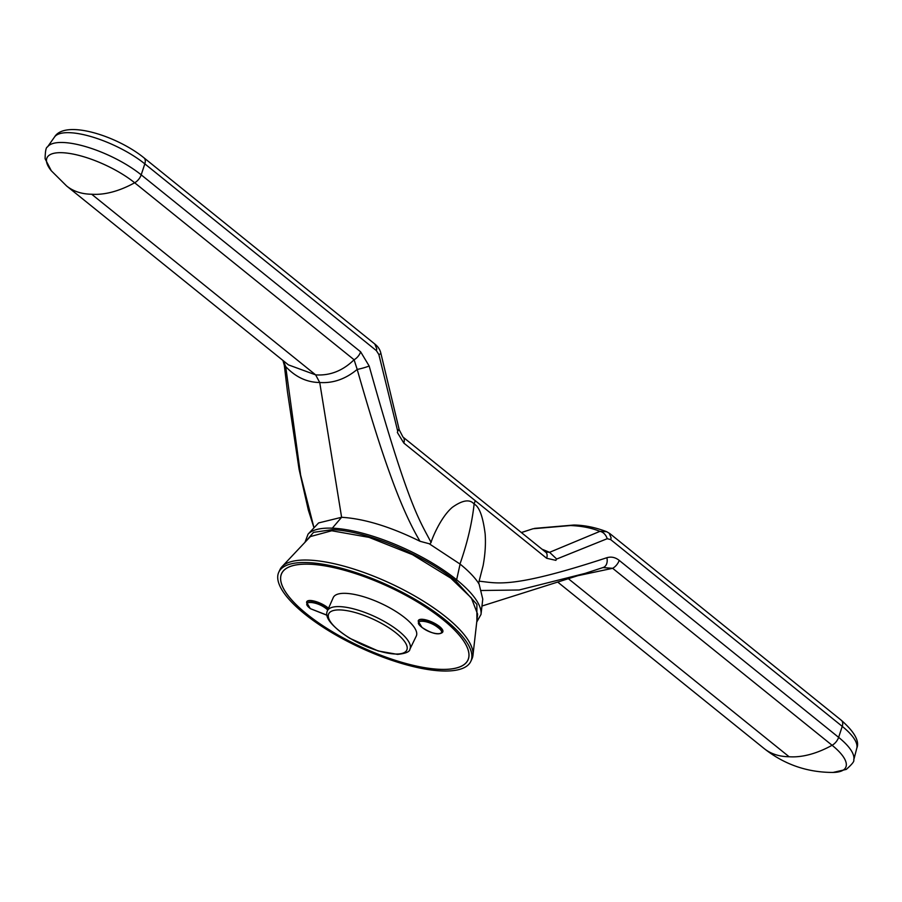<?xml version="1.0" encoding="UTF-8"?>
<svg xmlns="http://www.w3.org/2000/svg" width="902" height="902" viewBox="0 0 902 902"><rect width="100%" height="100%" fill="white"/><g stroke="black" fill="none" stroke-linecap="round" stroke-linejoin="round"><path stroke-width="1.35" d="M459.941 564.088C467.247 543.331 471.983 523.318 474.125 504.06L475.241 500.678L403.825 443.074L397.354 432.464L397.737 431.325L378.851 354.497L376.371 350.619L144.816 163.86L141.197 174.841L360.631 351.825A9.155 5.299 128.9 0 1 354.091 359.751L134.669 182.768A55.868 18.006 -155.1 0 0 68.676 153.317A55.868 18.006 -155.1 0 0 51.313 170.782L45.1 158.741C45.269 151.051 46.058 147.127 47.479 146.97A60.096 19.37 24.9 0 1 86.265 146.8A60.096 19.37 24.9 0 1 141.197 174.841A9.155 5.299 128.9 0 1 134.669 182.768A102.095 59.115 -51.1 0 1 93.289 194.325A102.095 59.115 -51.1 0 1 91.677 194.234L315.644 374.871L319.725 382.504L341.61 517.286L332.297 528.177A95.883 30.905 -155.1 0 0 308.056 534.131L304.989 542.282M360.631 351.825L369.166 366.009A9.155 1.015 164.5 0 1 357.192 369.414L354.091 359.751C342.816 370.79 330.008 375.83 315.644 374.871L288.414 364.87L66.635 185.992A102.095 59.115 128.9 0 0 90.042 194.189A102.095 59.115 128.9 0 0 91.677 194.234M283.386 360.811L285.697 366.584C295.563 377.081 306.905 382.38 319.725 382.504C333.075 383.418 345.567 379.065 357.192 369.414C375.288 432.678 384.669 459.682 393.633 483.855C402.405 507.274 411.199 526.418 420.005 541.279C390.374 526.678 364.239 518.684 341.61 517.286L318.598 522.934L308.056 534.131M285.697 366.584L300.625 475.061L313.997 527.828L308.326 510.047L299.058 469.187L287.49 391.975L284.322 365.411A9.155 2.627 -6.6 0 0 285.697 366.584M305.823 541.403L313.524 532.349L332.376 529.643C366.133 530.883 422.587 554.166 455.645 580.775L476.887 604.374L476.887 620.745M470.821 661.346L471.971 658.866A105.872 34.118 -155.1 0 0 472.964 655.314L477.632 614.206L471.363 597.958L450.752 578.114L412.473 554.651L369.019 537.366L331.744 530.759L310.378 536.566L281.999 566.67A105.872 34.118 -155.1 0 0 279.924 569.726L278.774 572.206A105.872 34.118 -155.1 0 0 332.545 633.08A105.872 34.118 -155.1 0 0 445.712 671.032A105.872 34.118 -155.1 0 0 470.821 661.346A105.872 34.118 -155.1 0 0 417.051 600.473A105.872 34.118 -155.1 0 0 303.884 562.51A105.872 34.118 -155.1 0 0 278.774 572.206M472.964 655.314A105.872 34.118 -155.1 0 0 442.262 614.104A105.872 34.118 -155.1 0 0 305.034 560.029A105.872 34.118 -155.1 0 0 281.999 566.67A105.861 34.118 24.9 0 1 442.273 614.104A105.861 34.118 24.9 0 1 472.964 655.303L472.964 655.314M439.15 616.596A102.727 33.103 24.9 0 1 468.059 659.847A102.727 33.103 24.9 0 1 406.058 663.545A102.727 33.103 24.9 0 1 310.446 616.957A102.727 33.103 24.9 0 1 281.706 573.345A102.727 33.103 24.9 0 1 344.068 570.154A102.727 33.103 24.9 0 1 439.15 616.596M443.57 669.397A102.67 33.092 -155.1 0 0 467.924 660.005A102.67 33.092 -155.1 0 0 415.766 600.969A102.67 33.092 -155.1 0 0 306.015 564.156A102.67 33.092 -155.1 0 0 281.661 573.548A102.67 33.092 -155.1 0 0 333.819 632.584A102.67 33.092 -155.1 0 0 443.57 669.397M328.531 608.286A13.451 4.33 -155.1 0 0 327.415 607.362A13.451 4.33 -155.1 0 0 314.888 601.262A13.451 4.33 -155.1 0 0 306.77 601.747A13.451 4.33 -155.1 0 0 306.68 602.029M442.645 632.11A13.451 4.33 -155.1 0 0 442.803 631.851A13.451 4.33 -155.1 0 0 439.037 626.146A13.451 4.33 -155.1 0 0 426.511 620.035A13.451 4.33 -155.1 0 0 418.393 620.52A13.451 4.33 -155.1 0 0 418.302 620.813M333.255 597.586A45.754 14.748 24.9 0 1 344.147 593.324A45.754 14.748 24.9 0 1 393.171 609.797A45.754 14.748 24.9 0 1 416.262 636.113L409.925 649.136A45.483 14.657 -155.1 0 0 386.958 622.978A45.483 14.657 -155.1 0 0 338.227 606.595A45.483 14.657 -155.1 0 0 327.403 610.834L333.255 597.586M327.776 609.989L326.22 608.67C315.88 600.382 299.227 600.439 310.525 608.715L326.896 615.119M437.853 627.454C427.503 619.167 410.838 619.212 422.159 627.499C432.498 635.786 449.151 635.73 437.853 627.454M420.005 541.279L429.183 543.737L460.099 564.1C468.826 571.158 475.151 577.787 479.086 583.989L482.762 599.142L481.014 614.42A95.883 30.893 -155.1 0 0 456.637 579.772L460.099 564.1M568.35 578.689L789.103 756.744A102.095 59.115 128.9 0 1 787.469 756.699A102.095 59.115 128.9 0 1 764.073 748.502C784.3 764.501 807.301 772.473 833.076 772.439L846.279 769.406C852.04 764.31 854.521 761.175 853.732 760.003A60.096 19.37 -155.1 0 0 838.623 737.351L619.2 560.379C615.344 557.312 611.229 556.433 606.854 557.718C510.724 589.277 497.532 582.985 479.109 581.181L483.122 565.599C485.208 554.2 485.874 543.59 485.141 533.77C482.92 516.451 479.244 506.541 474.125 504.06C469.841 498.964 462.579 500.046 452.342 507.319C439.826 517.883 430.93 541.651 431.1 542.463L429.735 544.143M479.109 581.181L478.646 583.583M521.401 532.563L532.744 528.843A9.155 4.905 72.1 0 1 533.285 528.73L570.571 525.539C581.925 526.024 591.701 527.963 599.898 531.368A9.155 6.596 -112.6 0 1 607.226 538.697L610.688 539.61L607.226 538.697L556.297 559.206L555.925 560.356L546.646 558.27L475.241 500.678M369.166 366.009C408.538 506.856 419.475 520.026 431.1 542.463M619.2 560.379A9.155 5.299 128.9 0 1 612.661 568.305L602.886 567.583L585.094 573.39L519.09 589.998L481.048 590.506M789.103 756.744A102.095 59.115 -51.1 0 0 790.716 756.834A102.095 59.115 -51.1 0 0 832.095 745.277L612.661 568.305L577.787 575.702M606.854 557.718A9.155 6.641 71.5 0 1 603.167 567.505L603.212 567.482M585.082 573.39L603.167 567.505A9.155 6.641 71.5 0 1 602.886 567.583M833.087 772.439A55.868 18.006 24.9 0 0 832.095 745.277A9.155 5.299 128.9 0 0 838.623 737.351L842.242 726.369L610.688 539.61L611.105 537.795L609.188 533.183M853.732 760.003L856.799 748.186A57.897 18.66 24.9 0 0 842.242 726.369A9.155 5.299 -51.1 0 0 841.397 720.348L609.786 533.544M607.226 538.697L556.681 559.037L549.577 552.317L599.898 531.368L606.696 531.706C595.388 527.399 584.451 525.167 573.852 525.032L570.571 525.539M555.925 560.356L556.297 559.206M546.646 558.27A9.155 5.299 -51.1 0 0 545.8 552.25L545.947 552.374M545.439 551.99L549.577 552.317L542.023 549.205M403.825 443.074A9.155 5.299 -51.1 0 0 402.98 437.053L402.98 437.053A9.155 5.299 -51.1 0 0 402.946 437.03M375.514 344.587L375.514 344.598C378.4 347.056 380.193 350.032 380.926 353.539A9.155 0.688 -13.5 0 1 378.851 354.497L376.371 350.619L376.788 348.803L374.86 344.192M397.545 430.682C399.721 429.893 399.778 429.611 397.714 429.837M455.657 580.775L456.637 579.772A95.883 30.905 24.9 0 0 332.297 528.177M306.77 601.747L306.533 602.288A13.44 4.33 24.9 0 1 314.64 601.803A13.44 4.33 24.9 0 1 327.155 607.903A13.44 4.33 24.9 0 1 328.294 608.827M418.393 620.52L418.156 621.072A13.44 4.33 24.9 0 1 426.274 620.587A13.44 4.33 24.9 0 1 438.778 626.676A13.44 4.33 24.9 0 1 442.544 632.381L442.803 631.851M396.576 654.029A43.048 13.868 -155.1 0 0 394.704 631.896A43.048 13.868 -155.1 0 0 338.904 609.91A43.048 13.868 -155.1 0 0 340.776 632.043A43.048 13.868 -155.1 0 0 396.576 654.029M144.816 163.86A9.155 5.299 -51.1 0 0 143.97 157.827C117.046 135.909 65.079 119.312 54.526 137.003A57.897 18.66 -155.1 0 1 91.891 136.833A57.897 18.66 -155.1 0 1 144.816 163.86M51.313 170.782L66.635 185.992M476.741 622.042L481.014 614.42M468.363 659.058L467.924 660.005M282.1 572.601L281.661 573.548M326.919 615.243L310.333 608.658L306.533 602.288M418.156 621.072L421.967 627.442C431.799 633.7 438.665 635.358 442.544 632.381M327.403 610.834C324.292 617.329 331.733 626.473 349.739 638.278L378.141 650.951L397.557 654.378C405.663 653.533 409.79 651.785 409.925 649.136M481.972 606.031L585.094 573.39M841.397 720.348C854.577 732.007 859.707 741.286 856.799 748.186M606.674 531.695L609.842 533.589M545.8 552.25L402.98 437.053L399.248 429.848L380.926 353.539M375.525 344.598L143.97 157.827M47.479 146.97L54.526 137.003M521.345 532.53L532.744 528.843M534.503 528.392L573.852 525.032M557.695 582.061L764.073 748.502M284.322 365.411L282.957 360.473"/></g></svg>
